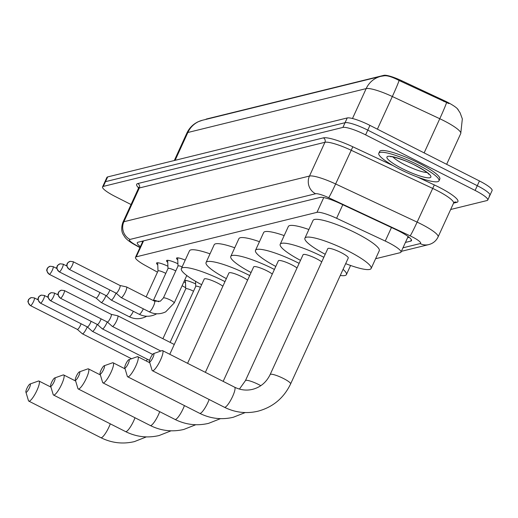<?xml version="1.0" encoding="UTF-8"?>
<svg xmlns="http://www.w3.org/2000/svg" width="518" height="518" viewBox="0 0 518 518"><rect width="100%" height="100%" fill="white"/><g stroke="black" fill="none" stroke-linecap="round" stroke-linejoin="round"><path stroke-width="0.78" d="M177.739 259.894A10.593 1.891 24.6 0 1 176.521 258.165A10.593 1.891 24.6 0 1 185.23 260.107M167.748 262.354A10.593 1.891 24.6 0 1 166.524 260.625A10.593 1.891 24.6 0 1 177.901 263.766M157.75 264.815A10.593 1.891 24.6 0 1 156.533 263.086A10.593 1.891 24.6 0 1 167.91 266.226M185.502 282.919A11.266 2.014 24.6 0 1 184.007 281.578M184.589 280.309A11.266 2.014 24.6 0 1 195.642 283.929M458.249 109.887A17.877 3.199 -155.4 0 0 444.14 100.602L401.573 80.672A17.877 3.199 -155.4 0 0 383.916 75.33L206.52 118.998A17.877 3.199 -155.4 0 0 205.853 119.405M375.602 258.728L400.213 252.674A19.859 3.548 -155.4 0 0 400.977 252.162A19.859 3.548 -155.4 0 0 385.25 241.058L336.596 218.285A19.859 3.548 -155.4 0 0 316.977 212.348L136.26 256.831A19.859 3.548 -155.4 0 0 135.489 257.336A19.859 3.548 -155.4 0 0 145.215 265.397L157.478 272.157M182.103 285.735L185.709 287.723M131.048 204.539L115.21 196.503A19.859 3.548 24.6 0 1 102.564 186.901L104.733 182.168A19.859 3.548 24.6 0 1 105.497 181.656L345.072 122.688A19.859 3.548 24.6 0 1 367.774 130.128L477.285 185.703A19.859 3.548 24.6 0 1 489.931 195.305L492.1 190.566A19.859 3.548 24.6 0 0 479.454 180.963L369.943 125.388A19.859 3.548 24.6 0 0 347.241 117.949L107.666 176.923A19.859 3.548 24.6 0 0 106.902 177.428L104.733 182.168A19.859 3.548 24.6 0 1 105.497 181.656L345.072 122.688A19.859 3.548 24.6 0 1 367.774 130.128L477.285 185.703A19.859 3.548 24.6 0 1 489.931 195.305A19.859 3.548 24.6 0 1 489.167 195.81M448.951 103.619L399.106 80.491C392.359 76.975 387.393 75.408 384.207 75.79M102.564 186.901A19.859 3.548 24.6 0 1 103.328 186.396L342.903 127.422A19.859 3.548 24.6 0 1 365.604 134.868L475.116 190.443A19.859 3.548 24.6 0 1 487.762 200.039A19.859 3.548 24.6 0 1 486.998 200.55L450.66 209.492M405.432 242.43L410.722 241.129A19.859 3.548 -155.4 0 0 411.486 240.624A19.859 3.548 -155.4 0 0 395.758 229.519L339.802 203.328A19.859 3.548 -155.4 0 0 320.189 197.39L138.06 242.223A19.859 3.548 -155.4 0 0 137.296 242.728A19.859 3.548 -155.4 0 0 140.404 246.613M409.123 237.322L407.601 237.691M142.573 241.874A19.859 3.548 24.6 0 1 141.828 241.291M417.922 164.828A33.1 5.918 24.6 0 1 438.999 180.827A33.1 5.918 24.6 0 1 399.883 169.269A33.1 5.918 24.6 0 1 378.807 153.27A33.1 5.918 24.6 0 1 417.922 164.828M378.807 153.27L379.623 151.496A33.1 5.918 24.6 0 1 418.738 163.053A33.1 5.918 24.6 0 1 439.814 179.053L438.999 180.827M26.243 392.307A4.636 1.004 -63.1 0 0 29.403 387.846A4.636 1.004 -63.1 0 0 30.044 384.013A4.636 1.004 -63.1 0 0 29.992 384.026A4.636 1.004 -63.1 0 0 27.247 387.704A4.636 1.004 -63.1 0 0 25.9 392.087A4.636 1.004 -63.1 0 0 26.243 392.307M38.261 381.106A11.254 2.435 116.9 0 1 38.39 381.054A11.254 2.435 116.9 0 1 38.513 381.015A11.254 2.435 116.9 0 1 38.999 381.047A11.254 2.435 116.9 0 1 36.538 391.258A11.254 2.435 116.9 0 1 29.299 401.152A11.254 2.435 116.9 0 1 28.814 401.12A11.254 2.435 116.9 0 1 28.458 400.628L25.9 392.087M222.876 286.208A11.254 2.014 -155.4 0 0 217.515 283.003A11.254 2.014 -155.4 0 0 204.215 279.072L169.781 354.286M201.638 284.699A36.409 6.507 24.6 0 1 181.345 268.596A36.409 6.507 24.6 0 1 224.372 281.313A36.409 6.507 24.6 0 1 224.98 281.624M181.345 268.596L189.478 250.829A36.409 6.507 24.6 0 1 210.023 253.852M50.958 386.221A4.636 1.004 -63.1 0 0 54.118 381.766A4.636 1.004 -63.1 0 0 54.759 377.933A4.636 1.004 -63.1 0 0 54.707 377.946A4.636 1.004 -63.1 0 0 51.962 381.624A4.636 1.004 -63.1 0 0 50.615 386.007A4.636 1.004 -63.1 0 0 50.958 386.221M62.976 375.019A11.254 2.435 116.9 0 1 63.105 374.967A11.254 2.435 116.9 0 1 63.228 374.935A11.254 2.435 116.9 0 1 63.714 374.967A11.254 2.435 116.9 0 1 61.253 385.172A11.254 2.435 116.9 0 1 54.014 395.066A11.254 2.435 116.9 0 1 53.529 395.033A11.254 2.435 116.9 0 1 53.173 394.541L50.615 386.007M247.591 280.121A11.254 2.014 -155.4 0 0 242.23 276.916A11.254 2.014 -155.4 0 0 228.93 272.986L187.574 363.319M226.353 278.619A36.409 6.507 24.6 0 1 206.06 262.516A36.409 6.507 24.6 0 1 249.087 275.226A36.409 6.507 24.6 0 1 249.695 275.537M206.06 262.516L214.193 244.749A36.409 6.507 24.6 0 1 234.738 247.766M75.673 380.134A4.636 1.004 -63.1 0 0 78.833 375.68A4.636 1.004 -63.1 0 0 79.474 371.846A4.636 1.004 -63.1 0 0 79.422 371.859A4.636 1.004 -63.1 0 0 76.677 375.537A4.636 1.004 -63.1 0 0 75.33 379.921A4.636 1.004 -63.1 0 0 75.673 380.134M87.691 368.939A11.254 2.435 116.9 0 1 87.82 368.887A11.254 2.435 116.9 0 1 87.943 368.848A11.254 2.435 116.9 0 1 88.429 368.881A11.254 2.435 116.9 0 1 85.969 379.092A11.254 2.435 116.9 0 1 78.73 388.986A11.254 2.435 116.9 0 1 78.244 388.953A11.254 2.435 116.9 0 1 77.888 388.461L75.33 379.921M272.306 274.041A11.254 2.014 -155.4 0 0 266.945 270.83A11.254 2.014 -155.4 0 0 253.645 266.906L205.368 372.345M251.068 272.533A36.409 6.507 24.6 0 1 230.775 256.429A36.409 6.507 24.6 0 1 273.802 269.146A36.409 6.507 24.6 0 1 274.411 269.457M230.775 256.429L238.908 238.662A36.409 6.507 24.6 0 1 259.453 241.686M100.388 374.054A4.636 1.004 -63.1 0 0 103.548 369.599A4.636 1.004 -63.1 0 0 104.189 365.76A4.636 1.004 -63.1 0 0 104.137 365.779A4.636 1.004 -63.1 0 0 101.392 369.457A4.636 1.004 -63.1 0 0 100.045 373.834A4.636 1.004 -63.1 0 0 100.388 374.054M112.406 362.853A11.254 2.435 116.9 0 1 112.535 362.801A11.254 2.435 116.9 0 1 112.659 362.762A11.254 2.435 116.9 0 1 113.144 362.794A11.254 2.435 116.9 0 1 110.684 373.005A11.254 2.435 116.9 0 1 103.445 382.899A11.254 2.435 116.9 0 1 102.959 382.867A11.254 2.435 116.9 0 1 102.603 382.375L100.045 373.834M297.021 267.955A11.254 2.014 -155.4 0 0 291.66 264.75A11.254 2.014 -155.4 0 0 278.36 260.819L223.167 381.377M275.783 266.446A36.409 6.507 24.6 0 1 255.491 250.349A36.409 6.507 24.6 0 1 298.517 263.06A36.409 6.507 24.6 0 1 299.126 263.371M255.491 250.349L263.623 232.582A36.409 6.507 24.6 0 1 284.168 235.599M125.103 367.968A4.636 1.004 -63.1 0 0 128.263 363.513A4.636 1.004 -63.1 0 0 128.904 359.68A4.636 1.004 -63.1 0 0 128.852 359.693A4.636 1.004 -63.1 0 0 126.107 363.371A4.636 1.004 -63.1 0 0 124.76 367.754A4.636 1.004 -63.1 0 0 125.103 367.968M137.121 356.772A11.254 2.435 116.9 0 1 137.251 356.721A11.254 2.435 116.9 0 1 137.374 356.682A11.254 2.435 116.9 0 1 137.859 356.714A11.254 2.435 116.9 0 1 135.399 366.925A11.254 2.435 116.9 0 1 128.16 376.819A11.254 2.435 116.9 0 1 127.674 376.787A11.254 2.435 116.9 0 1 127.318 376.295L124.76 367.754M321.736 261.875A11.254 2.014 -155.4 0 0 316.375 258.663A11.254 2.014 -155.4 0 0 303.075 254.733L245.428 380.646A11.254 2.014 -155.4 0 1 245.869 380.354A11.254 2.014 -155.4 0 1 258.728 384.576A11.254 2.014 -155.4 0 1 260.807 385.683M300.498 260.366A36.409 6.507 24.6 0 1 280.206 244.263A36.409 6.507 24.6 0 1 323.232 256.98A36.409 6.507 24.6 0 1 323.841 257.284M343.071 269.354A36.409 6.507 24.6 0 1 346.419 274.579A36.409 6.507 24.6 0 1 340.274 275.459M280.206 244.263L288.338 226.495A36.409 6.507 24.6 0 1 308.883 229.519M149.819 361.888A4.636 1.004 -63.1 0 0 152.978 357.426A4.636 1.004 -63.1 0 0 153.619 353.593A4.636 1.004 -63.1 0 0 153.568 353.613A4.636 1.004 -63.1 0 0 150.822 357.284A4.636 1.004 -63.1 0 0 149.475 361.668A4.636 1.004 -63.1 0 0 149.819 361.888M161.836 350.686A11.254 2.435 116.9 0 1 161.966 350.634A11.254 2.435 116.9 0 1 162.089 350.595A11.254 2.435 116.9 0 1 162.574 350.628A11.254 2.435 116.9 0 1 160.114 360.839A11.254 2.435 116.9 0 1 152.875 370.733A11.254 2.435 116.9 0 1 152.389 370.7A11.254 2.435 116.9 0 1 152.033 370.208L149.475 361.668M348.258 258.022A11.254 2.014 -155.4 0 0 341.09 252.583A11.254 2.014 -155.4 0 0 327.79 248.653L270.143 374.559A11.254 2.014 -155.4 0 1 270.584 374.274A11.254 2.014 -155.4 0 1 283.443 378.49A11.254 2.014 -155.4 0 1 290.611 383.929L348.258 258.022M325.213 254.28A36.409 6.507 24.6 0 1 304.921 238.176A36.409 6.507 24.6 0 1 347.947 250.893A36.409 6.507 24.6 0 1 371.134 268.492A36.409 6.507 24.6 0 1 345.681 263.649M304.921 238.176L313.053 220.415A36.409 6.507 24.6 0 1 356.08 233.126A36.409 6.507 24.6 0 1 379.267 250.725L371.134 268.492M193.518 291.233A5.957 1.068 -155.4 0 0 192.813 290.863A5.957 1.068 -155.4 0 0 185.774 288.785A5.957 1.068 -155.4 0 0 185.755 288.882M77.344 329.396L82.317 333.767A5.957 1.289 -63.1 0 0 82.381 333.806A5.957 1.289 -63.1 0 0 82.634 333.825A5.957 1.289 -63.1 0 0 86.7 328.095A5.957 1.289 -63.1 0 0 87.218 326.877M77.324 329.377A4.306 0.932 -63.1 0 0 77.363 329.409A4.306 0.932 -63.1 0 0 77.551 329.416A4.306 0.932 -63.1 0 0 80.484 325.278A4.306 0.932 -63.1 0 0 81.093 323.763M87.335 326.936L92.314 331.306A5.957 1.289 -63.1 0 0 92.372 331.345A5.957 1.289 -63.1 0 0 92.631 331.365A5.957 1.289 -63.1 0 0 96.691 325.634A5.957 1.289 -63.1 0 0 97.216 324.417M87.315 326.916A4.306 0.932 -63.1 0 0 87.361 326.949A4.306 0.932 -63.1 0 0 87.542 326.955A4.306 0.932 -63.1 0 0 90.482 322.818A4.306 0.932 -63.1 0 0 91.084 321.302M200.44 287.322A5.957 1.068 -155.4 0 0 195.765 286.325A5.957 1.068 -155.4 0 0 195.752 286.422M50.311 300.511A4.306 0.932 -63.1 0 0 50.434 300.673L97.352 324.488A4.306 0.932 -63.1 0 1 97.313 324.456L102.311 328.846A5.957 1.289 -63.1 0 0 102.37 328.885A5.957 1.289 -63.1 0 0 102.622 328.904A5.957 1.289 -63.1 0 0 106.689 323.174A5.957 1.289 -63.1 0 0 107.207 321.956M97.352 324.488A4.306 0.932 -63.1 0 0 97.539 324.501A4.306 0.932 -63.1 0 0 100.473 320.357A4.306 0.932 -63.1 0 0 101.081 318.842M107.323 322.015L112.302 326.385A5.957 1.289 -63.1 0 0 112.361 326.424A5.957 1.289 -63.1 0 0 112.62 326.444A5.957 1.289 -63.1 0 0 116.679 320.713A5.957 1.289 -63.1 0 0 117.754 315.799A5.957 1.289 -63.1 0 0 117.69 315.779L111.221 314.342A4.306 0.932 -63.1 0 1 111.24 314.348A4.306 0.932 -63.1 0 1 110.47 317.903A4.306 0.932 -63.1 0 1 107.53 322.041A4.306 0.932 -63.1 0 1 107.349 322.028A4.306 0.932 -63.1 0 1 107.304 321.995M165.779 273.387A5.957 1.068 -155.4 0 0 165.074 273.018A5.957 1.068 -155.4 0 0 158.035 270.94A5.957 1.068 -155.4 0 0 158.016 271.037M96.095 298.064A4.306 0.932 -63.1 0 0 96.134 298.09L101.094 302.454A5.957 1.289 -63.1 0 0 101.152 302.493A5.957 1.289 -63.1 0 0 101.405 302.506A5.957 1.289 -63.1 0 0 105.471 296.782A5.957 1.289 -63.1 0 0 105.989 295.558M49.093 274.119A4.306 0.932 -63.1 0 0 49.216 274.281L96.134 298.09A4.306 0.932 -63.1 0 0 96.322 298.103A4.306 0.932 -63.1 0 0 99.255 293.965A4.306 0.932 -63.1 0 0 99.864 292.45M175.777 270.927A5.957 1.068 -155.4 0 0 175.071 270.558A5.957 1.068 -155.4 0 0 168.026 268.479A5.957 1.068 -155.4 0 0 168.007 268.577M59.084 271.659A4.306 0.932 -63.1 0 0 59.214 271.82L106.132 295.629A4.306 0.932 -63.1 0 1 106.086 295.603L111.085 299.993A5.957 1.289 -63.1 0 0 111.143 300.032A5.957 1.289 -63.1 0 0 111.402 300.051A5.957 1.289 -63.1 0 0 115.462 294.321A5.957 1.289 -63.1 0 0 115.987 293.097M106.132 295.629A4.306 0.932 -63.1 0 0 106.313 295.642A4.306 0.932 -63.1 0 0 109.253 291.504A4.306 0.932 -63.1 0 0 109.855 289.989M125.46 291.861A5.957 1.289 -63.1 0 0 126.534 286.946A5.957 1.289 -63.1 0 0 126.463 286.92L119.995 285.483A4.306 0.932 -63.1 0 1 120.021 285.496A4.306 0.932 -63.1 0 1 119.244 289.044A4.306 0.932 -63.1 0 1 116.31 293.182A4.306 0.932 -63.1 0 1 116.123 293.169A4.306 0.932 -63.1 0 1 116.084 293.143L121.082 297.533A5.957 1.289 -63.1 0 0 121.141 297.572A5.957 1.289 -63.1 0 0 121.393 297.591A5.957 1.289 -63.1 0 0 125.46 291.861M182.168 266.802A5.957 1.068 -155.4 0 0 178.024 266.019A5.957 1.068 -155.4 0 0 178.004 266.116M383.916 75.33L383.689 75.816M401.573 80.672L401.178 81.533M444.14 100.602L443.751 101.463M143.57 240.864L136.26 256.831M323.737 197.578L316.977 212.348M342.799 204.733L336.596 218.285M391.453 227.506L385.25 241.058M457.543 108.974L460.12 112.859L462.334 118.894L460.748 133.527A26.483 4.733 -155.4 0 0 443.887 120.733A26.483 4.733 -155.4 0 0 439.776 118.726L392.333 96.523A26.483 4.733 -155.4 0 0 366.174 88.604L187.853 132.498A23.168 22.242 -103.8 0 1 202.486 120.234L380.814 76.34A23.168 22.242 76.2 0 0 366.174 88.604L352.486 118.512M399.106 80.491A23.168 1.075 115.1 0 1 392.333 96.523L377.389 129.17M175.116 160.315L187.853 132.498A26.483 4.733 -155.4 0 0 186.83 133.171L174.313 160.515M446.561 102.648A23.168 1.075 115.1 0 1 439.776 118.726L424.132 152.888M479.454 180.963L475.116 190.443M107.666 176.923L103.328 186.396M347.241 117.949L342.903 127.422M369.943 125.388L365.604 134.868M402.972 247.818L420.13 243.589A13.241 2.37 -155.4 0 0 412.211 236.856A13.241 2.37 -155.4 0 0 410.152 235.852L328.658 197.708A13.241 2.37 -155.4 0 0 315.579 193.745L129.992 239.426A13.241 2.37 -155.4 0 0 135.962 245.137L140.048 247.39M138.319 188.656L122.863 222.41A26.483 4.733 24.6 0 1 123.886 221.736L309.473 176.049A26.483 4.733 24.6 0 1 335.632 183.968L417.126 222.118A26.483 4.733 24.6 0 1 421.238 224.119A26.483 4.733 24.6 0 1 438.099 236.92L453.554 203.166A26.483 4.733 -155.4 0 0 436.693 190.365A26.483 4.733 -155.4 0 0 432.582 188.358L351.087 150.214A26.483 4.733 -155.4 0 0 324.928 142.295L139.342 187.976A26.483 4.733 -155.4 0 0 138.319 188.656L138.429 187.14L139.141 188.034M417.547 177.072L434.324 184.926L417.126 222.118A13.241 0.615 115.1 0 1 410.152 235.852M434.324 184.926A29.791 5.329 24.6 0 1 456.772 202.344L453.574 203.127M138.526 187.788A29.791 5.329 24.6 0 1 137.814 183.553L323.4 137.872A29.791 5.329 24.6 0 1 352.829 146.782L393.168 165.663M129.992 239.426A13.241 12.71 -103.8 0 1 123.886 221.736L139.342 187.976A3.309 3.179 76.2 0 0 137.814 183.553M328.658 197.708A13.241 0.615 115.1 0 0 335.632 183.968L352.829 146.782M315.579 193.745A13.241 12.71 -103.8 0 1 309.473 176.049L324.928 142.295A3.309 3.179 76.2 0 0 323.4 137.872M456.772 202.344A3.309 3.179 76.2 0 0 454.629 202.085L453.554 203.166M135.962 245.137A13.241 5.025 118.9 0 1 134.991 244.884L139.944 247.617M401.359 251.34L428.716 244.606A13.241 12.71 -103.8 0 1 420.13 243.589M411.37 239.711L410.722 241.129M426.981 172.513A20.176 3.607 24.6 0 1 405.031 164.853A20.176 3.607 24.6 0 1 392.955 156.935M415.481 165.43A24.152 4.319 24.6 0 1 429.927 177.719A24.152 4.319 24.6 0 1 402.324 168.674A24.152 4.319 24.6 0 1 387.878 156.378A24.152 4.319 24.6 0 1 415.481 165.43M146.354 436.901L134.408 441.608C122.818 444.327 111.635 443.019 100.861 437.684A11.254 2.435 -63.1 0 0 101.347 437.716A11.254 2.435 -63.1 0 0 110.289 423.841M171.069 430.814L159.123 435.528C147.533 438.241 136.351 436.933 125.576 431.598A11.254 2.435 -63.1 0 0 126.062 431.63A11.254 2.435 -63.1 0 0 135.004 417.754M195.785 424.728L183.838 429.441C172.248 432.161 161.066 430.853 150.291 425.518A11.254 2.435 -63.1 0 0 150.777 425.55A11.254 2.435 -63.1 0 0 159.719 411.674M220.5 418.648L208.553 423.361C196.963 426.074 185.781 424.766 175.006 419.431A11.254 2.435 -63.1 0 0 175.492 419.463A11.254 2.435 -63.1 0 0 184.434 405.588M245.215 412.561L233.268 417.275C221.678 419.994 210.496 418.68 199.721 413.351A11.254 2.435 -63.1 0 0 200.207 413.377A11.254 2.435 -63.1 0 0 209.149 399.507M290.611 383.929C283.793 398.077 272.915 407.167 257.983 411.195C246.393 413.908 235.211 412.6 224.436 407.265A11.254 2.435 -63.1 0 0 224.922 407.297A11.254 2.435 -63.1 0 0 232.161 397.403A11.254 2.435 -63.1 0 0 234.622 387.192L162.574 350.628M30.322 305.432A4.306 0.932 -63.1 0 0 30.445 305.594A4.306 0.932 -63.1 0 0 30.633 305.607A4.306 0.932 -63.1 0 0 33.398 301.826A4.306 0.932 -63.1 0 0 34.343 297.921L38.118 299.838M30.633 305.607A4.306 4.131 76.2 0 1 28.652 299.857A4.306 4.131 -103.8 0 1 31.365 297.578C29.073 298.854 28.108 299.663 28.471 300C29.15 300.913 25.751 300.077 30.445 305.594L77.363 329.409M146.367 361.033A5.957 1.289 -63.1 0 0 147.306 359.227M40.313 302.972A4.306 0.932 -63.1 0 0 40.443 303.134A4.306 0.932 -63.1 0 0 40.624 303.147A4.306 0.932 -63.1 0 0 43.395 299.365A4.306 0.932 -63.1 0 0 44.334 295.461L48.116 297.377M40.624 303.147A4.306 4.131 76.2 0 1 38.643 297.397A4.306 4.131 -103.8 0 1 41.362 295.118C39.07 296.393 38.099 297.202 38.461 297.539C39.141 298.452 35.748 297.617 40.443 303.134L87.361 326.949M50.622 300.686A4.306 4.131 76.2 0 1 48.64 294.936A4.306 4.131 -103.8 0 1 51.353 292.664C49.061 293.933 48.096 294.742 48.459 295.079C49.139 295.992 45.739 295.163 50.434 300.673A4.306 0.932 -63.1 0 0 50.622 300.686A4.306 0.932 -63.1 0 0 53.386 296.905A4.306 0.932 -63.1 0 0 54.332 293L58.107 294.917M60.302 298.051A4.306 0.932 -63.1 0 0 60.431 298.219A4.306 0.932 -63.1 0 0 60.612 298.226A4.306 0.932 -63.1 0 0 63.384 294.444A4.306 0.932 -63.1 0 0 64.323 290.54L111.24 314.348M60.612 298.226A4.306 4.131 76.2 0 1 58.631 292.476A4.306 4.131 -103.8 0 1 61.351 290.203C59.058 291.472 58.087 292.281 58.45 292.618C59.13 293.531 55.737 292.702 60.431 298.219L107.349 322.028M49.404 274.294A4.306 4.131 76.2 0 1 47.423 268.544A4.306 4.131 -103.8 0 1 50.136 266.265C47.844 267.541 46.879 268.35 47.242 268.687C47.921 269.6 44.522 268.764 49.216 274.281A4.306 0.932 -63.1 0 0 49.404 274.294A4.306 0.932 -63.1 0 0 52.169 270.513A4.306 0.932 -63.1 0 0 53.114 266.608L56.889 268.525M146.691 316.239L145.707 316.77C140.138 319.379 134.622 319.36 129.163 316.705A5.957 1.289 -63.1 0 0 129.416 316.725A5.957 1.289 -63.1 0 0 129.526 316.686A5.957 1.289 -63.1 0 0 133.34 311.299M59.395 271.833A4.306 4.131 76.2 0 1 57.414 266.084A4.306 4.131 -103.8 0 1 60.133 263.804C57.841 265.08 56.87 265.889 57.233 266.226C57.912 267.139 54.52 266.304 59.214 271.82A4.306 0.932 -63.1 0 0 59.395 271.833A4.306 0.932 -63.1 0 0 62.166 268.052A4.306 0.932 -63.1 0 0 63.105 264.148L66.887 266.064M156.682 313.779L155.704 314.309C150.136 316.919 144.619 316.899 139.154 314.245A5.957 1.289 -63.1 0 0 139.413 314.264A5.957 1.289 -63.1 0 0 139.517 314.232A5.957 1.289 -63.1 0 0 143.337 308.838M158.767 301.754A5.957 1.068 -155.4 0 0 153.522 300.336A5.957 1.068 -155.4 0 0 153.386 300.459L153.341 300.55M69.082 269.198A4.306 0.932 -63.1 0 0 69.205 269.36A4.306 0.932 -63.1 0 0 69.393 269.373A4.306 0.932 -63.1 0 0 72.164 265.592A4.306 0.932 -63.1 0 0 73.103 261.687L120.021 285.496M69.393 269.373A4.306 4.131 76.2 0 1 67.411 263.623A4.306 4.131 -103.8 0 1 70.124 261.344C67.832 262.62 66.867 263.429 67.23 263.766C67.91 264.679 64.517 263.843 69.205 269.36L116.123 293.169M174.074 303.082A5.957 1.068 -155.4 0 0 174.216 302.959A5.957 1.068 -155.4 0 0 170.422 300.077A5.957 1.068 -155.4 0 0 163.52 297.876A5.957 1.068 -155.4 0 0 163.377 297.999L160.334 301.211L154.545 301.159L126.534 286.946M186.778 275.518L174.216 302.959L165.695 311.849C160.127 314.458 154.61 314.439 149.152 311.784A5.957 1.289 -63.1 0 0 149.404 311.804A5.957 1.289 -63.1 0 0 149.514 311.771A5.957 1.289 -63.1 0 0 153.322 306.397A5.957 1.289 -63.1 0 0 154.545 301.159M142.968 241.012L135.489 257.336M408.126 236.551L400.977 252.162M384.79 75.712L380.814 76.34M202.486 120.234L198.252 121.717C193.084 124.171 189.277 127.985 186.83 133.171M460.748 133.527L446.652 164.316M487.762 200.039L489.931 195.305M122.863 222.41C120.085 230.529 123.355 234.699 123.012 234.201L124.948 237.257C126.761 239.633 130.109 242.171 134.991 244.884M428.716 244.606C433.009 243.486 436.137 240.928 438.099 236.92M428.619 173.621L428.826 174.281C427.933 173.86 430.238 173.504 415.313 165.417C406.429 160.36 390.922 155.918 390.417 156.695L391.045 156.417M50.945 387.114L38.999 381.047M100.861 437.684L28.814 401.12M29.992 384.026L38.39 381.054M75.66 381.028L63.714 374.967M125.576 431.598L53.529 395.033M54.707 377.946L63.105 374.967M100.375 374.941L88.429 368.881M150.291 425.518L78.244 388.953M79.422 371.859L87.82 368.887M125.091 368.861L113.144 362.794M175.006 419.431L102.959 382.867M104.137 365.779L112.535 362.801M239.433 389.076L245.428 380.646M149.806 362.775L137.859 356.714M346.419 274.579L350.582 265.475M199.721 413.351L127.674 376.787M128.852 359.693L137.251 356.721M234.622 387.192C240.488 390.08 246.477 390.792 252.603 389.335C260.515 387.25 266.369 382.323 270.143 374.559M224.436 407.265L152.389 370.7M153.568 353.613L161.966 350.634M185.755 288.83L185.392 280.355M185.774 288.785L162.911 338.72M131.52 358.747L82.381 333.806M34.343 297.921L31.365 297.578M195.746 286.37L195.532 281.293M195.765 286.325L170.111 342.372M149.592 360.386L92.372 331.345M44.334 295.461L41.362 295.118M152.648 354.403L102.37 328.885M54.332 293L51.353 292.664M174.268 344.483L117.754 315.799M160.845 351.029L112.361 326.424M64.323 290.54L61.351 290.203M158.016 270.985L157.666 262.768M158.035 270.94L146.147 296.898M129.163 316.705L101.152 302.493M53.114 266.608L50.136 266.265M168.007 268.525L167.657 260.308M168.026 268.479L153.386 300.459M139.154 314.245L111.143 300.032M63.105 264.148L60.133 263.804M178.004 266.064L177.655 257.847M178.024 266.019L163.377 297.999M149.152 311.784L121.141 297.572M73.103 261.687L70.124 261.344"/></g></svg>
